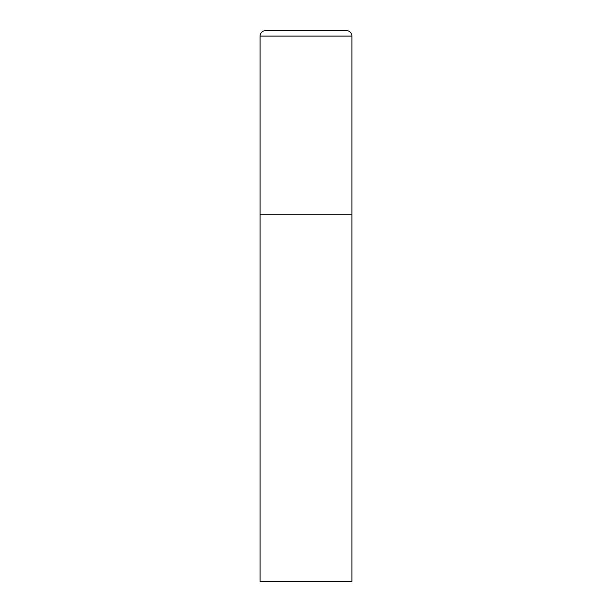 <?xml version="1.0" encoding="UTF-8"?>
<svg xmlns="http://www.w3.org/2000/svg" width="612" height="612" viewBox="0 0 612 612"><rect width="100%" height="100%" fill="white"/><g stroke="black" fill="none" stroke-linecap="round" stroke-linejoin="round"><path stroke-width="0.92" d="M265.608 30.6A5.508 5.508 0 0 0 260.1 36.108L260.1 581.4L351.9 581.4L351.9 214.2L260.1 214.2L351.9 214.2L351.9 36.108A5.508 5.508 0 0 0 346.392 30.6L265.608 30.6L346.392 30.6M260.1 36.108L351.9 36.108"/></g></svg>
